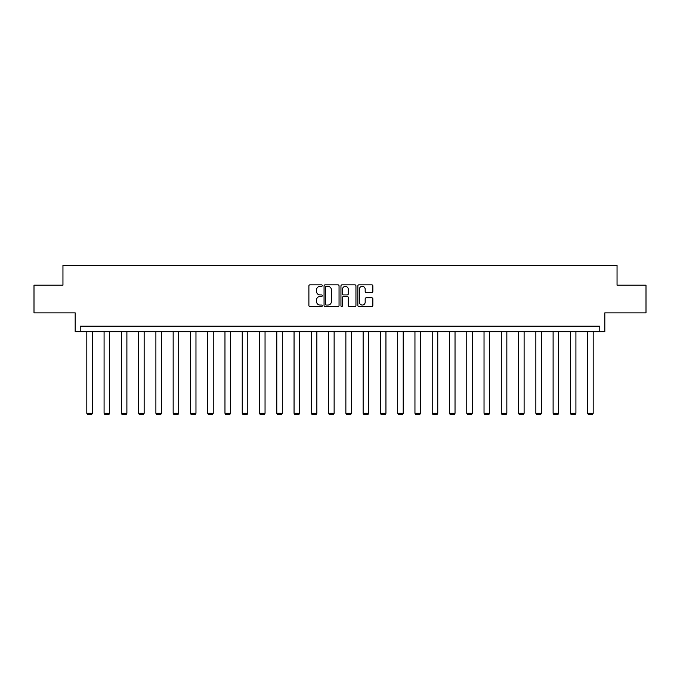 <?xml version="1.0" encoding="UTF-8"?>
<svg xmlns="http://www.w3.org/2000/svg" width="680" height="680" viewBox="0 0 680 680"><rect width="100%" height="100%" fill="white"/><g stroke="black" fill="none" stroke-linecap="round" stroke-linejoin="round"><path stroke-width="1.02" d="M322.286 285.6A0.756 0.756 0 0 0 321.529 284.835L309.978 284.835A1.088 1.088 0 0 0 308.89 285.923L308.89 305.481A1.088 1.088 0 0 0 309.978 306.57L321.529 306.57A0.756 0.756 0 0 0 322.286 305.813A0.756 0.756 0 0 0 321.529 305.048L320.034 305.048A3.476 3.476 0 0 1 316.557 301.572L316.557 299.94A3.476 3.476 0 0 1 320.034 296.463L321.529 296.463A0.756 0.756 0 0 0 322.286 295.707A0.756 0.756 0 0 0 321.529 294.942L320.034 294.942A3.476 3.476 0 0 1 316.557 291.465L316.557 289.833A3.476 3.476 0 0 1 320.034 286.356L321.529 286.356A0.756 0.756 0 0 0 322.286 285.6M34 285.192L34 312.868L75.183 312.868L75.183 331.687L604.817 331.687L604.817 312.868L646 312.868L646 285.192L617.049 285.192L617.049 265.26L62.951 265.26L62.951 285.192L34 285.192M371.756 292.502A1.088 1.088 0 0 0 372.844 291.414L372.844 285.923A1.088 1.088 0 0 0 371.756 284.835L358.938 284.835A1.088 1.088 0 0 0 357.85 285.923L357.85 305.481A1.088 1.088 0 0 0 358.938 306.57L371.756 306.57A1.088 1.088 0 0 0 372.844 305.481L372.844 298.86A1.088 1.088 0 0 0 371.756 297.772L366.274 297.772A1.088 1.088 0 0 0 365.185 298.86L365.185 302.141A2.907 2.907 0 0 1 362.278 305.048A2.907 2.907 0 0 1 359.372 302.141L359.372 289.264A2.907 2.907 0 0 1 362.278 286.356A2.907 2.907 0 0 1 365.185 289.264L365.185 291.414A1.088 1.088 0 0 0 366.274 292.502L371.756 292.502M599.777 331.687L599.777 326.153L80.223 326.153L80.223 331.687M339.048 285.923A1.088 1.088 0 0 0 337.96 284.835L325.142 284.835A1.088 1.088 0 0 0 324.054 285.923L324.054 305.481A1.088 1.088 0 0 0 325.142 306.57L337.96 306.57A1.088 1.088 0 0 0 339.048 305.481L339.048 285.923M342.04 284.835L354.858 284.835A1.088 1.088 0 0 1 355.946 285.923L355.946 305.481A1.088 1.088 0 0 1 354.858 306.57L349.375 306.57A1.088 1.088 0 0 1 348.287 305.481L348.287 297.551A1.088 1.088 0 0 0 347.2 296.463L343.561 296.463A1.088 1.088 0 0 0 342.474 297.551L342.474 305.813A0.756 0.756 0 0 1 341.708 306.57A0.756 0.756 0 0 1 340.952 305.813L340.952 285.923A1.088 1.088 0 0 1 342.04 284.835M326.332 286.356A0.756 0.756 0 0 0 325.575 287.122L325.575 304.291A0.756 0.756 0 0 0 326.332 305.048L327.913 305.048A3.476 3.476 0 0 0 331.389 301.572L331.389 289.833A3.476 3.476 0 0 0 327.913 286.356L326.332 286.356M348.287 289.323A2.907 2.907 0 0 0 345.38 286.416A2.907 2.907 0 0 0 342.474 289.323L342.474 293.862A1.088 1.088 0 0 0 343.561 294.942L347.2 294.942A1.088 1.088 0 0 0 348.287 293.862L348.287 289.323M92.344 331.687L92.344 413.304L86.81 413.304L86.81 331.687M92.344 413.304L91.511 414.74L87.635 414.74L86.81 413.304M109.616 331.687L109.616 413.304L104.082 413.304L104.082 331.687M109.616 413.304L108.783 414.74L104.907 414.74L104.082 413.304M126.888 331.687L126.888 413.304L121.346 413.304L121.346 331.687M126.888 413.304L126.055 414.74L122.179 414.74L121.346 413.304M144.151 331.687L144.151 413.304L138.618 413.304L138.618 331.687M144.151 413.304L143.327 414.74L139.451 414.74L138.618 413.304M161.423 331.687L161.423 413.304L155.89 413.304L155.89 331.687M161.423 413.304L160.599 414.74L156.723 414.74L155.89 413.304M178.695 331.687L178.695 413.304L173.162 413.304L173.162 331.687M178.695 413.304L177.862 414.74L173.995 414.74L173.162 413.304M195.968 331.687L195.968 413.304L190.434 413.304L190.434 331.687M195.968 413.304L195.135 414.74L191.258 414.74L190.434 413.304M213.239 331.687L213.239 413.304L207.706 413.304L207.706 331.687M213.239 413.304L212.406 414.74L208.531 414.74L207.706 413.304M230.511 331.687L230.511 413.304L224.97 413.304L224.97 331.687M230.511 413.304L229.678 414.74L225.802 414.74L224.97 413.304M247.783 331.687L247.783 413.304L242.242 413.304L242.242 331.687M247.783 413.304L246.95 414.74L243.075 414.74L242.242 413.304M265.047 331.687L265.047 413.304L259.514 413.304L259.514 331.687M265.047 413.304L264.223 414.74L260.346 414.74L259.514 413.304M282.319 331.687L282.319 413.304L276.786 413.304L276.786 331.687M282.319 413.304L281.486 414.74L277.618 414.74L276.786 413.304M299.591 331.687L299.591 413.304L294.058 413.304L294.058 331.687M299.591 413.304L298.758 414.74L294.882 414.74L294.058 413.304M316.863 331.687L316.863 413.304L311.329 413.304L311.329 331.687M316.863 413.304L316.03 414.74L312.154 414.74L311.329 413.304M334.135 331.687L334.135 413.304L328.593 413.304L328.593 331.687M334.135 413.304L333.302 414.74L329.426 414.74L328.593 413.304M351.407 331.687L351.407 413.304L345.865 413.304L345.865 331.687M351.407 413.304L350.574 414.74L346.698 414.74L345.865 413.304M368.671 331.687L368.671 413.304L363.137 413.304L363.137 331.687M368.671 413.304L367.846 414.74L363.97 414.74L363.137 413.304M385.942 331.687L385.942 413.304L380.409 413.304L380.409 331.687M385.942 413.304L385.118 414.74L381.242 414.74L380.409 413.304M403.214 331.687L403.214 413.304L397.681 413.304L397.681 331.687M403.214 413.304L402.381 414.74L398.514 414.74L397.681 413.304M420.486 331.687L420.486 413.304L414.953 413.304L414.953 331.687M420.486 413.304L419.653 414.74L415.777 414.74L414.953 413.304M437.758 331.687L437.758 413.304L432.216 413.304L432.216 331.687M437.758 413.304L436.925 414.74L433.05 414.74L432.216 413.304M455.031 331.687L455.031 413.304L449.488 413.304L449.488 331.687M455.031 413.304L454.197 414.74L450.321 414.74L449.488 413.304M472.294 331.687L472.294 413.304L466.76 413.304L466.76 331.687M472.294 413.304L471.469 414.74L467.594 414.74L466.76 413.304M489.566 331.687L489.566 413.304L484.033 413.304L484.033 331.687M489.566 413.304L488.741 414.74L484.865 414.74L484.033 413.304M506.838 331.687L506.838 413.304L501.304 413.304L501.304 331.687M506.838 413.304L506.005 414.74L502.137 414.74L501.304 413.304M524.11 331.687L524.11 413.304L518.577 413.304L518.577 331.687M524.11 413.304L523.277 414.74L519.401 414.74L518.577 413.304M541.382 331.687L541.382 413.304L535.848 413.304L535.848 331.687M541.382 413.304L540.549 414.74L536.673 414.74L535.848 413.304M558.654 331.687L558.654 413.304L553.112 413.304L553.112 331.687M558.654 413.304L557.821 414.74L553.945 414.74L553.112 413.304M575.917 331.687L575.917 413.304L570.384 413.304L570.384 331.687M575.917 413.304L575.093 414.74L571.217 414.74L570.384 413.304M593.189 331.687L593.189 413.304L587.656 413.304L587.656 331.687M593.189 413.304L592.365 414.74L588.489 414.74L587.656 413.304"/></g></svg>
